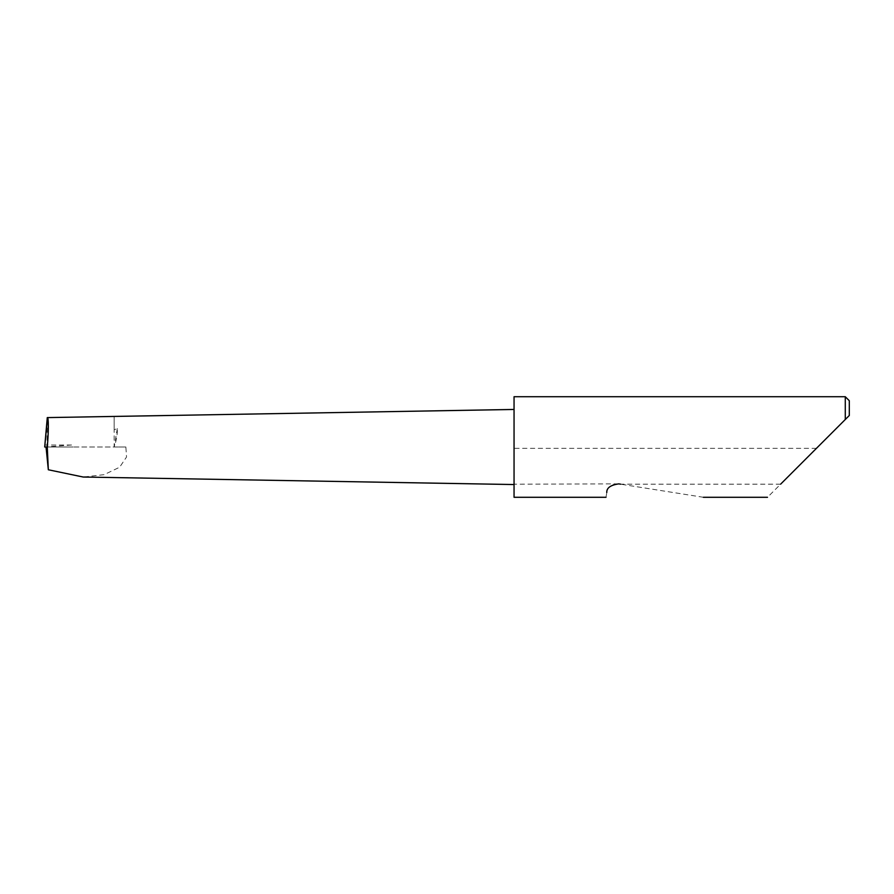 <?xml version="1.0" encoding="UTF-8"?>
<svg xmlns="http://www.w3.org/2000/svg" width="894" height="894" viewBox="0 0 894 894"><rect width="100%" height="100%" fill="white"/><g stroke="black" fill="none" stroke-linecap="round" stroke-linejoin="round"><path stroke-width="0.67" stroke-dasharray="4.47 3.35" d="M47.494 417.599L114.164 416.436L114.164 447L73.163 447L71.554 445.011L46.969 446.832L47.27 417.599M46.969 446.832L44.711 446.81L44.879 445.011L44.7 447L73.163 447M845.277 396.712L845.277 419.509L767.499 497.287M703.399 497.287L618.726 483.877L514.05 484.179L514.05 497.287M614.122 484.179C609.06 486.794 606.613 489.588 606.769 492.572C605.774 498.818 605.774 498.818 606.769 492.572M780.607 484.179L620.637 484.179M514.05 396.712L514.05 484.179M117.304 428.539L114.164 447C116.511 440.172 117.561 434.026 117.304 428.539L114.164 429.768L114.164 447L125.875 447L126.523 457.024L119.64 467.216L104.106 474.669L83.164 477.027M125.875 447L46.041 447M114.164 416.436L114.164 429.768M816.445 448.341L514.05 448.341M849.3 415.486L849.3 400.736M71.554 445.011L44.879 445.011"/><path stroke-width="1.34" d="M47.494 417.599L44.711 446.81M780.607 484.179L845.277 419.509L845.277 396.712L514.05 396.712L514.05 497.287L606.02 497.287M606.769 492.572C605.774 498.818 605.774 498.818 606.769 492.572C606.534 487.956 610.524 485.062 618.726 483.877L620.637 484.179M514.05 484.548L83.164 477.027L48.332 469.763L47.27 447C48.667 432.45 48.678 416.258 47.281 417.599L44.7 447L47.27 447M48.332 469.763L46.041 447M514.05 409.452L47.281 417.599M849.3 415.486L845.277 419.509L849.3 415.486L849.3 400.736L845.277 396.712M767.499 497.287L703.399 497.287"/></g></svg>
